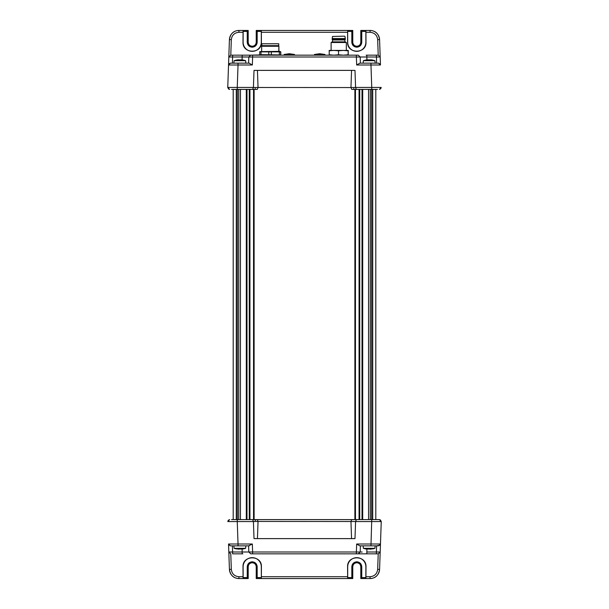 <?xml version="1.0" encoding="UTF-8"?>
<svg xmlns="http://www.w3.org/2000/svg" width="609" height="609" viewBox="0 0 609 609"><rect width="100%" height="100%" fill="white"/><g stroke="black" fill="none" stroke-linecap="round" stroke-linejoin="round"><path stroke-width="0.91" d="M237.365 519.606L237.365 89.394M370.257 519.606L370.257 89.394M368.552 519.606L368.552 89.394M240.448 519.606L240.448 89.394M233.201 519.606L233.201 89.394M375.799 519.606L375.799 89.394M371.635 519.606L371.635 89.394M256.229 30.45L257.181 31.402L261.307 31.402L261.284 30.45L256.229 30.45L256.229 42.242L257.181 42.242L257.181 31.402M243.113 31.402L247.246 31.402L247.246 42.242L248.198 42.242C248.434 44.678 249.774 46.018 252.21 46.254C254.653 46.018 255.993 44.678 256.229 42.242A4.019 4.019 0 0 1 252.21 46.254A4.019 4.019 0 0 1 248.19 42.242L248.198 30.45L243.143 30.45L243.113 42.242A9.097 9.097 0 0 0 252.21 51.339A9.097 9.097 0 0 0 261.307 42.242L261.307 31.402M247.246 31.402L248.198 30.45M249.15 63.153L252.339 64.988L238.035 64.988L237.251 87.422L227.751 87.422A1.903 1.903 0 0 0 227.751 87.49L228.641 89.097L229.654 89.394L227.751 87.422L228.535 64.988L229.007 63.8L230.438 63.153L249.15 63.153L248.601 63.153L248.815 57.002L242.161 57.002L242.161 55.168L230.72 55.168L252.613 55.168L252.613 57.002L248.815 57.002L250.718 55.168L259.822 54.917M260.766 55.168L284.015 55.168L284.182 54.445L294.398 54.445L289.29 53.721L289.29 54.445M289.29 54.612C282.485 54.612 282.485 54.612 289.29 54.612L294.566 54.612L294.566 55.168L331.121 55.168M338.589 50.418L333.823 50.418L338.528 50.806L343.331 50.418L348.135 50.806L348.226 50.418L348.226 55.168L358.282 55.168L360.185 57.002L358.282 55.168L252.613 55.168M366.146 55.168L376.385 55.168L366.839 55.168L366.839 57.002L360.185 57.002L360.399 63.153L360.185 57.002L356.387 57.002L356.387 55.168M376.385 55.168L378.28 55.168L376.385 55.168L376.598 63.153L363.154 63.153L363.375 60.679L374.923 60.679L375.136 63.153M360.878 30.45L370.074 30.45L365.933 30.45L365.994 42.242C366.504 54.117 347.069 54.117 347.587 42.242L347.648 30.45L261.352 30.45L261.413 42.242C261.931 54.117 242.496 54.117 243.006 42.242L243.067 30.45L238.926 30.45A9.508 9.508 0 0 0 229.426 39.623L228.817 57.002L230.72 55.168M243.021 32.285L238.926 32.285C234.45 32.719 231.922 35.17 231.321 39.623L230.781 55.168M378.219 55.168L377.679 39.623C377.085 35.17 374.55 32.726 370.074 32.285L365.979 32.285M232.615 55.168L232.615 57.002L246.82 56.972M378.28 55.168L380.183 57.002L378.28 55.168M256.305 30.45L261.284 30.45M352.695 30.45L347.648 30.45L347.693 42.242A9.097 9.097 0 0 0 356.79 51.339A9.097 9.097 0 0 0 365.887 42.242L365.857 30.45L360.802 30.45L361.754 31.402L365.887 31.402M370.074 30.45C375.502 30.678 378.669 33.731 379.574 39.623A9.508 9.508 0 0 0 370.074 30.45L370.074 32.285M376.598 63.153L378.562 63.153L380.328 64.341M378.562 63.153L380.465 64.988L370.965 64.988L370.965 63.153L378.562 63.153L380.465 64.988L379.574 39.623L377.679 39.623M231.321 39.623L229.426 39.623C230.331 33.731 233.498 30.678 238.926 30.45L248.122 30.45M245.846 63.153L245.625 60.679L234.077 60.679L233.864 63.153L238.035 63.153L238.035 64.988L228.535 64.988L228.817 57.002L228.535 64.988L230.438 63.153L232.402 63.153L232.615 57.002L228.817 57.002M233.148 63.153L232.402 63.153M236.878 89.394L252.636 89.394L253.42 87.49L254.014 70.378L354.986 70.378L355.58 87.49L356.364 89.394L372.122 89.394M380.465 64.988L379.574 39.623M347.693 31.402L351.819 31.402L352.771 30.45L347.716 30.45M228.535 64.988L230.438 63.153M355.58 87.49L350.959 87.49L351.56 70.378M257.44 70.378L258.041 87.49L253.42 87.49M355.58 87.422L371.749 87.422L370.965 64.988L356.661 64.988L359.85 63.153L370.965 63.153M377.451 89.394L371.749 89.394L371.749 87.422L381.249 87.422L379.346 89.394L380.945 88.518M380.183 57.002L366.839 57.002L366.938 59.857M379.346 89.394L380.831 88.678M253.42 87.422L237.251 87.422L237.251 89.394L231.549 89.394M250.01 89.394L254.242 89.394M352.862 89.394L358.99 89.394M356.364 89.394L351.743 89.394L350.959 87.559L258.041 87.49M258.041 87.559L257.257 89.394L252.636 89.394M255.338 88.944L255.186 88.457M353.814 88.457L353.662 88.944M352.771 578.55L351.819 577.598L347.693 577.598L347.716 578.55L352.771 578.55L352.771 566.758L351.819 566.758L351.819 577.598M365.887 577.598L361.754 577.598L361.754 566.758L360.802 566.758C360.566 564.322 359.226 562.982 356.79 562.746C354.347 562.982 353.007 564.322 352.771 566.758A4.019 4.019 0 0 1 356.79 562.746A4.019 4.019 0 0 1 360.81 566.758L360.802 578.55L365.857 578.55L365.887 566.758A9.097 9.097 0 0 0 356.79 557.661A9.097 9.097 0 0 0 347.693 566.758L347.693 577.598M361.754 577.598L360.802 578.55M360.185 551.998L360.399 545.847L360.185 551.998L358.282 553.832L356.387 553.832L356.387 551.998L362.18 552.028M228.817 551.998L228.535 544.012L228.817 551.998L230.72 553.832L228.817 551.998L232.615 551.998L232.615 553.832L242.161 553.832L242.161 551.998L252.613 551.998L252.613 553.832L250.718 553.832L248.815 551.998L248.601 545.847L248.815 551.998L250.718 553.832L378.28 553.832L376.385 553.832L376.385 551.998L380.183 551.998L378.28 553.832M242.161 553.832L242.854 553.832M248.122 578.55L238.926 578.55L243.067 578.55L243.006 566.758C242.496 554.883 261.931 554.883 261.413 566.758L261.352 578.55L347.648 578.55L347.587 566.758C347.069 554.883 366.504 554.883 365.994 566.758L365.933 578.55L370.074 578.55A9.508 9.508 0 0 0 379.574 569.377L380.465 544.012L379.993 545.2L376.598 545.847L376.385 551.998L366.839 551.998L366.839 553.832L358.282 553.832M365.979 576.715L370.074 576.715C374.55 576.281 377.078 573.83 377.679 569.377L378.219 553.832M230.781 553.832L231.321 569.377C231.915 573.83 234.45 576.274 238.926 576.715L243.021 576.715M261.352 578.55L261.307 566.758A9.097 9.097 0 0 0 252.21 557.661A9.097 9.097 0 0 0 243.113 566.758L243.143 578.55L248.198 578.55L247.246 577.598L243.113 577.598M238.926 578.55C233.498 578.322 230.331 575.269 229.426 569.377A9.508 9.508 0 0 0 238.926 578.55L238.926 576.715M237.632 549.143L243.136 548.945L242.07 549.143L242.161 551.998L232.615 551.998L232.402 545.847L230.438 545.847L228.672 544.659M230.438 545.847L228.535 544.012L238.035 544.012L238.035 545.847L230.438 545.847L228.535 544.012L229.426 569.377L231.321 569.377M377.679 569.377L379.574 569.377C378.669 575.269 375.502 578.322 370.074 578.55L360.878 578.55M379.574 569.377L380.465 544.012L378.562 545.847L380.465 544.012L381.249 521.578L355.58 521.578L354.986 538.622L254.014 538.622L253.42 521.51L252.636 519.606L236.878 519.606M375.852 545.847L376.598 545.847M378.562 545.847L359.85 545.847L375.136 545.847L374.923 548.321L363.375 548.321L363.154 545.847M232.402 545.847L248.601 545.847L248.815 551.998M228.535 544.012L229.426 569.377M352.695 578.55L256.305 578.55M261.307 577.598L257.181 577.598L256.229 578.55L261.284 578.55M359.85 545.847L356.661 544.012L380.465 544.012M370.965 545.847L371.749 519.606L379.346 519.606L381.249 521.578A1.903 1.903 0 0 0 381.249 521.51L380.359 519.903L379.346 519.606L356.364 519.606L355.58 521.578M253.42 521.51L258.041 521.51L257.44 538.622M351.56 538.622L350.959 521.51L355.58 521.51M253.42 521.578L237.251 521.578L238.035 544.012L252.339 544.012L248.601 545.847M238.035 545.847L249.15 545.847M231.549 519.606L237.251 519.606L237.251 521.578L227.751 521.578L229.654 519.606L228.055 520.482M229.654 519.606L228.169 520.322M358.99 519.606L354.758 519.606M254.242 519.606L250.01 519.606M252.636 519.606L257.257 519.606L258.041 521.441L350.959 521.51M350.959 521.441L351.743 519.606L356.364 519.606M255.186 520.543L256.138 519.606M354.887 89.394L354.887 519.606L254.113 519.606L254.113 89.394M348.325 54.772L348.226 55.168L348.135 54.772L343.331 55.168L338.528 54.772L333.823 55.168L338.589 55.168M332.491 36.471L344.58 36.152L332.491 36.471L332.164 39.478L345.288 39.478L345.288 38.534L332.164 38.534M345.288 39.478L344.907 39.958L332.544 39.958L332.544 41.861M332.209 41.861L345.234 41.861L346.331 42.493L331.121 42.493L332.209 41.861M329.218 50.418L329.119 50.806L333.823 50.418L329.218 50.418L329.218 55.168L329.119 54.772L333.823 55.168L329.218 55.168M348.325 50.806L348.234 50.418L333.823 50.418M348.234 55.168L333.823 55.168M338.528 50.806L338.528 54.772M348.135 50.806L348.135 54.772M278.732 43.757L261.817 43.757L261.817 45.66L278.739 45.66L278.739 43.757M261.794 46.261L278.907 46.261L278.907 51.362M278.755 51.362L278.907 46.261M261.649 46.261L261.649 51.362M233.864 545.847L234.077 548.321L245.625 548.321L245.846 545.847M237.274 60.055L240.03 60.055M237.358 59.857L241.788 59.857M243.334 60.055L242.352 59.857M371.368 549.143L365.864 548.945L366.93 549.143L366.839 551.998M366.565 60.055L369.32 60.055M366.648 59.857L371.079 59.857M372.624 60.055L371.642 59.857M314.434 55.168L314.434 54.612L324.985 54.612L324.711 55.168M314.434 54.612L324.985 54.612M294.566 55.168L289.29 55.168M259.822 51.62L279.782 51.362L280.81 51.872L280.734 54.917L259.738 54.658L259.738 51.872L280.81 51.872M280.81 54.658L279.782 55.168M279.333 51.872L279.333 54.658M280.65 54.658L280.65 51.872M271.355 51.872L271.355 54.658M268.79 51.872L268.79 54.658M260.979 51.872L260.979 54.658M362.698 519.606L362.698 89.394M362.02 519.606L362.02 89.394M359.729 519.606L359.729 89.394M359.059 519.606L359.059 89.394M355.458 519.606L355.458 89.394M253.542 519.606L253.542 89.394M249.941 519.606L249.941 89.394M249.271 519.606L249.271 89.394M246.98 519.606L246.98 89.394M246.302 519.606L246.302 89.394M236.292 519.606L236.292 89.394M372.708 519.606L372.708 89.394M247.246 42.242C247.558 45.233 249.218 46.893 252.21 47.205C255.209 46.893 256.869 45.233 257.181 42.242M352.771 42.242L352.771 30.45L352.771 42.242C353.007 44.678 354.347 46.018 356.79 46.254C359.226 46.018 360.566 44.678 360.802 42.242L360.802 30.45L360.81 42.242A4.019 4.019 0 0 1 356.79 46.254A4.019 4.019 0 0 1 352.771 42.242L351.819 42.242C352.131 45.233 353.791 46.893 356.79 47.205C359.782 46.893 361.442 45.233 361.754 42.242L361.754 31.402M347.594 32.285L261.406 32.285M252.339 64.988L252.613 57.002L356.387 57.002L356.661 64.988M238.926 30.45L238.926 32.285M242.161 57.002L242.062 59.857M351.819 31.402L351.819 42.242M360.802 42.242L361.754 42.242M361.754 566.758C361.442 563.767 359.782 562.107 356.79 561.795C353.791 562.107 352.131 563.767 351.819 566.758M256.229 566.758L256.229 578.55L256.229 566.758C255.993 564.322 254.653 562.982 252.21 562.746C249.774 562.982 248.434 564.322 248.198 566.758L248.198 578.55L248.19 566.758A4.019 4.019 0 0 1 252.21 562.746A4.019 4.019 0 0 1 256.229 566.758L257.181 566.758C256.869 563.767 255.209 562.107 252.21 561.795C249.218 562.107 247.558 563.767 247.246 566.758L247.246 577.598M261.406 576.715L347.594 576.715M356.661 544.012L356.387 551.998L252.613 551.998L252.339 544.012M370.074 578.55L370.074 576.715M257.181 577.598L257.181 566.758M248.198 566.758L247.246 566.758M314.602 54.445L319.71 53.721L324.551 54.445M238.743 519.606L238.743 89.394M250.718 55.168L242.161 55.168M228.641 89.097L229.654 89.394M231.945 89.394L232.965 89.394M380.359 519.903L379.346 519.606M377.831 519.606L372.122 519.606M344.953 36.471L345.288 38.534M344.907 39.958L344.907 41.861M331.121 50.418L331.121 42.493M346.331 50.418L346.331 42.493M332.544 39.958L332.164 39.478M243.151 548.991L245.625 548.321M234.077 548.321L236.558 548.991M236.794 59.964L234.077 60.679M245.625 60.679L242.915 59.964M372.442 548.991L374.923 548.321M363.375 548.321L365.849 548.991M366.085 59.964L363.375 60.679M374.923 60.679L372.206 59.964M324.818 54.445L319.71 53.721M284.182 54.445L289.29 53.721"/></g></svg>
